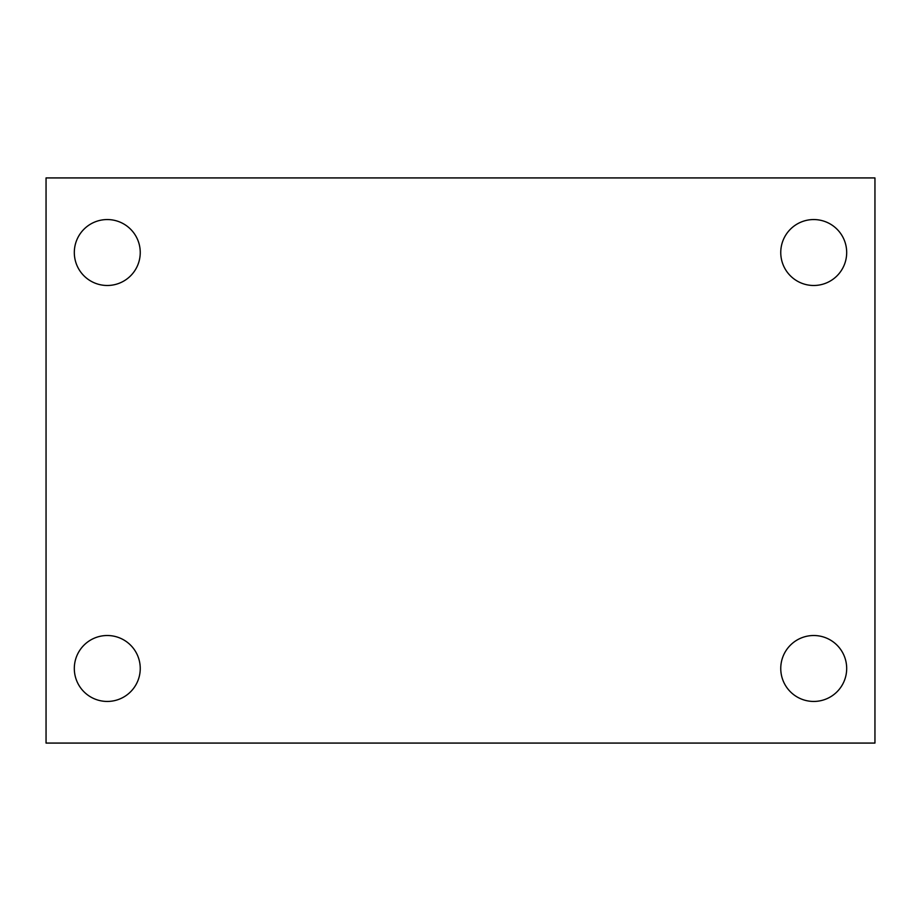 <?xml version="1.0" encoding="UTF-8"?>
<svg xmlns="http://www.w3.org/2000/svg" width="921" height="921" viewBox="0 0 921 921"><rect width="100%" height="100%" fill="white"/><g stroke="black" fill="none" stroke-linecap="round" stroke-linejoin="round"><path stroke-width="1.38" d="M46.05 177.926L874.95 177.926L874.95 743.074L46.05 743.074L46.05 177.926M107.273 635.513A32.972 32.972 0 0 1 140.245 668.473A32.972 32.972 0 0 1 107.273 701.445A32.972 32.972 0 0 1 74.313 668.473A32.972 32.972 0 0 1 107.273 635.513M813.727 635.513A32.972 32.972 0 0 1 846.687 668.473A32.972 32.972 0 0 1 813.727 701.445A32.972 32.972 0 0 1 780.755 668.473A32.972 32.972 0 0 1 813.727 635.513M813.727 219.555A32.972 32.972 0 0 1 846.687 252.527A32.972 32.972 0 0 1 813.727 285.487A32.972 32.972 0 0 1 780.755 252.527A32.972 32.972 0 0 1 813.727 219.555M107.273 219.555A32.972 32.972 0 0 1 140.245 252.527A32.972 32.972 0 0 1 107.273 285.487A32.972 32.972 0 0 1 74.313 252.527A32.972 32.972 0 0 1 107.273 219.555"/></g></svg>

